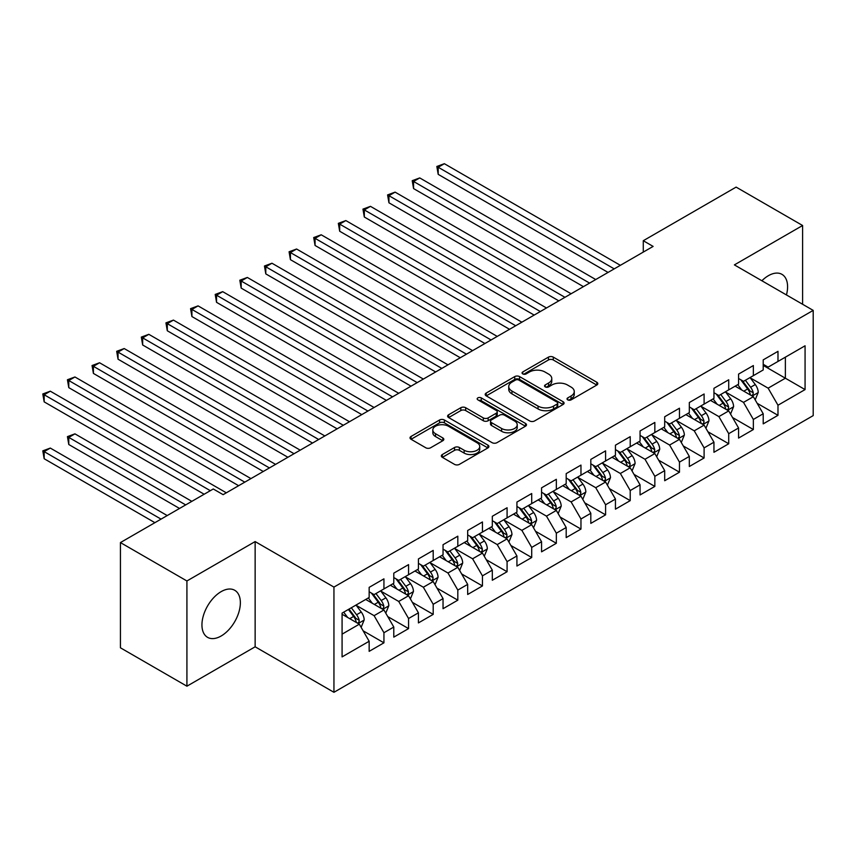 <?xml version="1.0" encoding="UTF-8"?>
<svg xmlns="http://www.w3.org/2000/svg" width="856" height="856" viewBox="0 0 856 856"><rect width="100%" height="100%" fill="white"/><g stroke="black" fill="none" stroke-linecap="round" stroke-linejoin="round"><path stroke-width="1.28" d="M567.731 399.87A2.397 1.38 0 0 0 571.113 399.87L596.803 385.04A3.424 1.969 0 0 0 597.798 383.638A3.424 1.969 0 0 0 596.803 382.247L553.286 357.123A3.424 1.969 0 0 0 548.45 357.123L522.77 371.953A2.397 1.38 0 0 0 522.064 372.927A2.397 1.38 0 0 0 522.77 373.911A2.397 1.38 0 0 0 526.151 373.911L529.479 371.986A10.935 6.313 0 0 1 544.951 371.986L548.578 374.083A10.935 6.313 0 0 1 551.778 378.545A10.935 6.313 0 0 1 548.578 383.017L545.251 384.933A2.397 1.38 0 0 0 544.555 385.906A2.397 1.38 0 0 0 545.251 386.891A2.397 1.38 0 0 0 548.632 386.891L551.96 384.965A10.935 6.313 0 0 1 567.432 384.965L571.059 387.062A10.935 6.313 0 0 1 574.258 391.524A10.935 6.313 0 0 1 571.059 395.996L567.731 397.912A2.397 1.38 0 0 0 567.036 398.885A2.397 1.38 0 0 0 567.731 399.87L567.731 397.912M221.148 635.997A27.167 15.686 120 0 0 238.899 612.061A27.167 15.686 120 0 0 234.737 590.287A27.167 15.686 120 0 0 221.148 591.635A27.167 15.686 120 0 0 203.407 615.571A27.167 15.686 120 0 0 207.569 637.346A27.167 15.686 120 0 0 221.148 635.997M786.45 294.945A27.167 15.686 120 0 0 781.956 274.348A27.167 15.686 120 0 0 768.378 275.696A27.167 15.686 120 0 0 761.872 280.757M442.327 454.536A3.424 1.969 0 0 0 441.332 455.938A3.424 1.969 0 0 0 442.327 457.329L454.536 464.38A3.424 1.969 0 0 0 459.372 464.38L487.899 447.913A3.424 1.969 0 0 0 488.904 446.511A3.424 1.969 0 0 0 487.899 445.12L444.382 419.996A3.424 1.969 0 0 0 439.556 419.996L411.03 436.464A3.424 1.969 0 0 0 410.024 437.865A3.424 1.969 0 0 0 411.03 439.256L425.774 447.774A3.424 1.969 0 0 0 430.611 447.774L442.82 440.722A3.424 1.969 0 0 0 443.815 439.331A3.424 1.969 0 0 0 442.82 437.93L435.501 433.714A9.149 5.275 0 0 1 432.826 429.98A9.149 5.275 0 0 1 438.465 425.1A9.149 5.275 0 0 1 448.437 426.245L477.081 442.787A9.149 5.275 0 0 1 479.756 446.511A9.149 5.275 0 0 1 474.117 451.39A9.149 5.275 0 0 1 464.145 450.245L459.372 447.495A3.424 1.969 0 0 0 454.536 447.495L442.327 454.536L442.327 457.329M186.918 580.967L186.918 686.191L255.142 646.804L255.142 541.581L186.918 580.967L120.428 542.576L213.272 488.979L223.127 494.661L653.117 246.41L643.273 240.718L643.273 252.092M255.142 541.581L333.947 587.088L813.2 310.386L813.2 415.609L333.947 692.301L333.947 587.088M802.607 304.276L802.607 225.503L734.395 264.889L813.2 310.386M802.607 225.503L736.117 187.111L643.273 240.718M529.714 420.97A3.424 1.969 0 0 0 534.551 420.97L563.077 404.503A3.424 1.969 0 0 0 564.083 403.112A3.424 1.969 0 0 0 563.077 401.71L519.571 376.597A3.424 1.969 0 0 0 514.734 376.597L486.208 393.065A3.424 1.969 0 0 0 485.202 394.455A3.424 1.969 0 0 0 486.208 395.857L529.714 420.97M478.825 400.383A2.397 1.38 0 0 1 481.254 400.726L481.254 397.88L525.488 423.42A3.424 1.969 0 0 1 526.494 424.811A3.424 1.969 0 0 1 525.488 426.213L496.962 442.68A3.424 1.969 0 0 1 492.125 442.68L448.619 417.557L448.619 414.764A3.424 1.969 0 0 0 447.613 416.155A3.424 1.969 0 0 0 448.619 417.557M448.619 414.764L460.828 407.713A3.424 1.969 0 0 1 465.664 407.713L483.308 417.91A3.424 1.969 0 0 0 488.145 417.91L496.234 413.234A3.424 1.969 0 0 0 497.24 411.832A3.424 1.969 0 0 0 496.234 410.441L477.862 399.827A2.397 1.38 0 0 1 477.167 398.853A2.397 1.38 0 0 1 478.643 397.58A2.397 1.38 0 0 1 481.254 397.88M763.21 365.416L785.369 378.213L785.369 357.166L805.068 345.792L777.986 361.435L777.986 351.335L763.21 359.873L763.21 369.963L753.355 375.656L753.355 365.555L738.578 374.093L738.578 384.184L728.723 389.876L728.723 379.775L713.947 388.303L713.947 398.404L704.103 404.096L704.103 393.995L689.326 402.523L689.326 412.624L679.471 418.306L679.471 408.216L664.695 416.744L664.695 426.844L654.84 432.526L654.84 422.436L640.063 430.964L640.063 441.054L630.219 446.746L630.219 436.656L615.443 445.184L615.443 455.274L605.588 460.967L605.588 450.866L590.811 459.405L590.811 469.495L580.967 475.187L580.967 465.086L566.191 473.625L566.191 483.715L556.336 489.407L556.336 479.307L541.559 487.834L541.559 497.935L531.704 503.617L531.704 493.527L516.928 502.055L516.928 512.155L507.084 517.837L507.084 507.747L492.307 516.275L492.307 526.376L482.452 532.058L482.452 521.967L467.676 530.495L467.676 540.585L457.821 546.278L457.821 536.177L443.044 544.716L443.044 554.806L433.2 560.498L433.2 550.397L418.424 558.936L418.424 569.026L408.569 574.718L408.569 564.618L393.792 573.145L393.792 583.246L383.937 588.928L383.937 578.838L369.161 587.366L369.161 597.467L342.079 613.099L342.079 656.894L369.161 641.262L359.317 624.195L342.079 614.244M805.068 345.792L805.068 389.587L777.986 405.23L768.132 388.164L750.273 377.86M757.175 403.315L777.986 415.32L777.986 405.23M777.986 415.32L763.21 423.859L763.21 413.758L753.355 419.451L743.5 402.384L725.653 392.08M732.543 417.525L753.355 429.541L753.355 419.451M753.355 429.541L738.578 438.079L738.578 427.979L728.723 433.671L718.88 416.605L701.021 406.3M707.912 431.745L728.723 443.761L728.723 433.671M728.723 443.761L713.947 452.289L713.947 442.199L704.103 447.881L694.248 430.825L676.39 420.51M683.291 445.965L704.103 457.981L704.103 447.881M704.103 457.981L689.326 466.509L689.326 456.419L679.471 462.101L669.617 445.045L651.769 434.73M658.66 460.186L679.471 472.202L679.471 462.101M679.471 472.202L664.695 480.73L664.695 470.64L654.84 476.321L644.996 459.255L627.138 448.951M634.039 474.406L654.84 486.422L654.84 476.321M654.84 486.422L640.063 494.95L640.063 484.849L630.219 490.542L620.365 473.475L602.506 463.171M609.408 488.626L630.219 500.632L630.219 490.542M630.219 500.632L615.443 509.17L615.443 499.069L605.588 504.762L595.733 487.695L577.886 477.391M584.776 502.836L605.588 514.852L605.588 504.762M605.588 514.852L590.811 523.39L590.811 513.29L580.967 518.982L571.113 501.916L553.254 491.612M560.156 517.056L580.967 529.072L580.967 518.982M580.967 529.072L566.191 537.6L566.191 527.51L556.336 533.192L546.481 516.136L528.623 505.821M535.524 531.276L556.336 543.293L556.336 533.192M556.336 543.293L541.559 551.82L541.559 541.73L531.704 547.412L521.86 530.356L504.002 520.041M510.893 545.497L531.704 557.513L531.704 547.412M531.704 557.513L516.928 566.041L516.928 555.951L507.084 561.632L497.229 544.577L479.371 534.262M486.272 559.717L507.084 571.733L507.084 561.632M507.084 571.733L492.307 580.261L492.307 570.16L482.452 575.853L472.598 558.786L454.75 548.482M461.641 573.937L482.452 585.943L482.452 575.853M482.452 585.943L467.676 594.481L467.676 584.38L457.821 590.073L447.977 573.006L430.119 562.702M437.009 588.147L457.821 600.163L457.821 590.073M457.821 600.163L443.044 608.702L443.044 598.601L433.2 604.293L423.346 587.227L405.487 576.923M412.389 602.367L433.2 614.383L433.2 604.293M433.2 614.383L418.424 622.911L418.424 612.821L408.569 618.503L398.714 601.447L380.867 591.132M387.757 616.588L408.569 628.604L408.569 618.503M408.569 628.604L393.792 637.132L393.792 627.041L383.937 632.723L374.093 615.667L356.235 605.353M363.126 630.808L383.937 642.824L383.937 632.723M383.937 642.824L369.161 651.352L369.161 641.262M369.161 591.774L374.093 594.62L383.937 588.928M342.079 634.146L359.317 624.195M393.792 577.554L398.714 580.4L408.569 574.718M374.093 615.667L383.937 609.975L365.715 599.457M393.792 627.041L383.937 609.975M418.424 563.344L423.346 566.18L433.2 560.498M398.714 601.447L408.569 595.755L390.347 585.237M418.424 612.821L408.569 595.755M443.044 549.124L447.977 551.96L457.821 546.278M423.346 587.227L433.2 581.534L414.967 571.016M443.044 598.601L433.2 581.534M467.676 534.904L472.598 537.75L482.452 532.058M447.977 573.006L457.821 567.325L439.599 556.796M467.676 584.38L457.821 567.325M492.307 520.683L497.229 523.53L507.084 517.837M472.598 558.786L482.452 553.104L464.23 542.576M492.307 570.16L482.452 553.104M516.928 506.463L521.86 509.309L531.704 503.617M497.229 544.577L507.084 538.884L488.851 528.366M516.928 555.951L507.084 538.884M541.559 492.243L546.481 495.089L556.336 489.407M521.86 530.356L531.704 524.664L513.482 514.146M541.559 541.73L531.704 524.664M566.191 478.033L571.113 480.869L580.967 475.187M546.481 516.136L556.336 510.444L538.114 499.925M566.191 527.51L556.336 510.444M590.811 463.813L595.733 466.648L605.588 460.967M571.113 501.916L580.967 496.223L562.734 485.705M590.811 513.29L580.967 496.223M615.443 449.593L620.365 452.439L630.219 446.746M595.733 487.695L605.588 482.014L587.366 471.485M615.443 499.069L605.588 482.014M640.063 435.372L644.996 438.219L654.84 432.526M620.365 473.475L630.219 467.793L611.997 457.265M640.063 484.849L630.219 467.793M664.695 421.152L669.617 423.998L679.471 418.306M644.996 459.255L654.84 453.573L636.618 443.055M664.695 470.64L654.84 453.573M689.326 406.932L694.248 409.778L704.103 404.096M669.617 445.045L679.471 439.353L661.249 428.835M689.326 456.419L679.471 439.353M713.947 392.711L718.88 395.558L728.723 389.876M694.248 430.825L704.103 425.132L685.87 414.614M713.947 442.199L704.103 425.132M738.578 378.502L743.5 381.337L753.355 375.656M718.88 416.605L728.723 410.912L710.501 400.394M738.578 427.979L728.723 410.912M763.21 364.281L768.132 367.128L777.986 361.435M743.5 402.384L753.355 396.703L735.133 386.174M763.21 413.758L753.355 396.703M120.428 542.576L120.428 647.799L186.918 686.191M255.142 646.804L333.947 692.301M768.132 388.164L785.369 378.213L805.068 389.587M568.684 400.201L571.059 398.832A10.935 6.313 0 0 0 574.258 394.37L574.258 391.524M551.778 378.545L551.778 381.391A10.935 6.313 0 0 1 548.578 385.853L546.203 387.222M596.76 385.061L553.286 359.969A3.424 1.969 0 0 0 548.45 359.969L523.722 374.243M563.034 404.535L519.571 379.433A3.424 1.969 0 0 0 514.734 379.433L486.251 395.879M557.031 404.086A2.397 1.38 0 0 0 557.738 403.112A2.397 1.38 0 0 0 557.031 402.138L518.843 380.085A2.397 1.38 0 0 0 515.462 380.085L511.952 382.108A10.935 6.313 0 0 0 508.742 386.57A10.935 6.313 0 0 0 511.952 391.042L538.06 406.108A10.935 6.313 0 0 0 553.532 406.108L557.031 404.086L557.031 406.932A2.397 1.38 0 0 0 557.738 405.958L557.738 403.112M508.742 386.57L508.742 389.416A10.935 6.313 0 0 0 511.952 393.878L511.952 391.042M557.031 406.932L553.532 408.954A10.935 6.313 0 0 1 538.06 408.954L511.952 393.878M448.662 417.578L460.828 410.559L460.828 407.713M497.24 411.832L497.24 414.679A3.424 1.969 0 0 1 496.234 416.07L488.145 420.745A3.424 1.969 0 0 1 483.308 420.745L465.664 410.559A3.424 1.969 0 0 0 460.828 410.559M481.254 400.726L525.445 426.235M501.616 428.482A9.149 5.275 0 0 0 511.588 429.626A9.149 5.275 0 0 0 517.227 424.747A9.149 5.275 0 0 0 514.552 421.013L504.462 415.181A3.424 1.969 0 0 0 499.626 415.181L491.526 419.857A3.424 1.969 0 0 0 490.52 421.259A3.424 1.969 0 0 0 491.526 422.65L501.616 428.482L501.616 431.317A9.149 5.275 0 0 0 511.588 432.462A9.149 5.275 0 0 0 517.227 427.583L517.227 424.747M490.52 421.259L490.52 424.095A3.424 1.969 0 0 0 491.526 425.496L491.526 422.65M501.616 431.317L491.526 425.496M479.756 446.511L479.756 449.357A9.149 5.275 0 0 1 474.117 454.236A9.149 5.275 0 0 1 464.145 453.091L459.372 450.342A3.424 1.969 0 0 0 454.536 450.342L442.381 457.361M432.826 429.98L432.826 432.826A9.149 5.275 0 0 0 435.501 436.549L435.501 433.714M442.766 440.754L435.501 436.549M487.856 447.934L444.382 422.843A3.424 1.969 0 0 0 439.556 422.843L411.073 439.289M755.174 399.859L758.234 392.401A9.234 5.329 -120 0 0 755.281 384.547L750.049 377.56M741.713 389.983L737.744 384.665M735.882 386.612L735.432 386.002M438.197 231.238L558.797 300.863L388.945 202.797L388.945 195.692L395.098 192.129L571.113 293.758M751.611 395.697L753.045 394.402L753.248 392.797A9.234 5.329 -120 0 0 750.605 387.244L745.373 380.257M742.387 380.695L748.85 389.32A4.697 2.718 60 0 1 749.706 390.753L753.248 392.797M740.761 379.764L747.652 388.956A9.234 5.329 60 0 1 750.295 394.498L750.477 395.033M614.212 268.87L438.197 167.252L444.35 163.699L620.365 265.317M608.049 272.422L438.197 174.357L438.197 167.252L436.838 166.471L444.35 163.699M438.197 174.357L436.838 166.471M730.553 414.069L733.603 406.621A9.234 5.329 -120 0 0 730.66 398.768L725.428 391.781M717.093 404.192L713.112 398.885M711.25 400.822L710.801 400.223M413.566 245.458L534.165 315.083L364.314 217.017L364.314 209.913L370.466 206.35L546.481 307.978M726.99 409.917L728.413 408.622L728.617 407.017A9.234 5.329 -120 0 0 725.974 401.464L720.741 394.477M717.756 394.916L724.219 403.54A4.697 2.718 60 0 1 725.075 404.974L728.617 407.017M716.14 393.974L723.02 403.165A9.234 5.329 60 0 1 725.663 408.719L725.856 409.254M705.922 428.289L708.971 420.842A9.234 5.329 -120 0 0 706.029 412.977L700.797 406.001M692.461 418.413L688.481 413.106M686.63 415.042L686.17 414.443M388.945 259.678L509.545 329.303L339.682 231.238L339.682 224.122L345.845 220.57L521.86 322.188M702.359 424.127L703.793 422.843L703.996 421.238A9.234 5.329 -120 0 0 701.353 415.684L696.121 408.697M693.135 409.136L699.598 417.76A4.697 2.718 60 0 1 700.443 419.183L703.996 421.238M691.509 408.194L698.4 417.386A9.234 5.329 60 0 1 701.032 422.939L701.225 423.474M589.581 283.09L413.566 181.472L419.729 177.92L595.733 279.538M583.428 286.642L413.566 188.577L413.566 181.472L412.218 180.691L419.729 177.92M413.566 188.577L412.218 180.691M564.949 297.31L387.586 194.911L395.098 192.129M388.945 202.797L387.586 194.911M681.29 442.509L684.351 435.062A9.234 5.329 -120 0 0 681.397 427.198L676.165 420.221M667.83 432.633L663.86 427.326M661.998 429.263L661.549 428.663M364.314 273.888L484.913 343.524L315.062 245.458L315.062 238.343L321.214 234.79L497.229 336.408M677.738 438.347L679.161 437.063L679.364 435.458A9.234 5.329 -120 0 0 676.722 429.905L671.489 422.918M668.504 423.356L674.967 431.98A4.697 2.718 60 0 1 675.823 433.404L679.364 435.458M666.878 422.415L673.768 431.606A9.234 5.329 60 0 1 676.411 437.159L676.593 437.694M656.67 456.73L659.719 449.282A9.234 5.329 -120 0 0 656.777 441.418L651.544 434.431M643.209 446.853L639.229 441.546M637.367 443.483L636.918 442.884M339.682 288.108L460.282 357.744L290.43 259.668L290.43 252.563L296.583 249.01L472.598 350.628M653.107 452.567L654.54 451.283L654.733 449.668A9.234 5.329 -120 0 0 652.09 444.125L646.869 437.138M643.873 437.577L650.335 446.201A4.697 2.718 60 0 1 651.191 447.624L654.733 449.668M642.257 436.635L649.137 445.826A9.234 5.329 60 0 1 651.78 451.38L651.972 451.915M540.329 311.531L362.955 209.121L370.466 206.35M364.314 217.017L362.955 209.121M515.697 325.751L338.334 223.341L345.845 220.57M339.682 231.238L338.334 223.341M632.038 470.95L635.088 463.492A9.234 5.329 -120 0 0 632.145 455.638L626.913 448.651M618.578 461.074L614.597 455.767M612.746 457.703L612.286 457.093M315.062 302.329L435.661 371.953L265.799 273.888L265.799 266.783L271.962 263.231L447.977 364.849M628.475 466.788L629.909 465.504L630.112 463.888A9.234 5.329 -120 0 0 627.469 458.335L622.237 451.358M619.252 451.786L625.715 460.421A4.697 2.718 60 0 1 626.571 461.844L630.112 463.888M617.625 450.855L624.516 460.047A9.234 5.329 60 0 1 627.159 465.6L627.341 466.135M491.066 339.96L313.703 237.561L321.214 234.79M315.062 245.458L313.703 237.561M607.407 485.17L610.467 477.712A9.234 5.329 -120 0 0 607.525 469.858L602.292 462.871M593.946 475.294L589.977 469.976M588.115 471.924L587.665 471.314M290.43 316.549L411.03 386.174L241.178 288.108L241.178 281.003L247.331 277.451L423.346 379.069M603.855 481.008L605.278 479.724L605.481 478.108A9.234 5.329 -120 0 0 602.838 472.555L597.606 465.578M594.62 466.006L601.083 474.631A4.697 2.718 60 0 1 601.939 476.064L605.481 478.108M592.994 465.075L599.885 474.267A9.234 5.329 60 0 1 602.528 479.809L602.71 480.344M466.445 354.181L289.071 251.782L296.583 249.01M290.43 259.668L289.071 251.782M582.786 499.38L585.836 491.933A9.234 5.329 -120 0 0 582.893 484.079L577.661 477.092M569.326 489.504L565.345 484.196M563.483 486.144L563.034 485.534M265.799 330.769L386.398 400.394L216.547 302.329L216.547 295.224L222.71 291.661L398.714 393.289M579.223 495.228L580.657 493.933L580.85 492.328A9.234 5.329 -120 0 0 578.217 486.775L572.985 479.788M570 480.227L576.452 488.851A4.697 2.718 60 0 1 577.308 490.285L580.85 492.328M568.373 479.285L575.253 488.487A9.234 5.329 60 0 1 577.896 494.03L578.089 494.565M558.155 513.6L561.204 506.153A9.234 5.329 -120 0 0 558.262 498.288L553.03 491.312M544.694 503.724L540.714 498.417M538.863 500.353L538.403 499.754M241.178 344.989L361.778 414.614L191.915 316.549L191.915 309.433L198.078 305.881L374.093 407.499M554.592 509.438L556.025 508.154L556.229 506.549A9.234 5.329 -120 0 0 553.586 500.995L548.354 494.008M545.368 494.447L551.831 503.071A4.697 2.718 60 0 1 552.687 504.494L556.229 506.549M543.742 493.505L550.633 502.697A9.234 5.329 60 0 1 553.276 508.25L553.457 508.785M533.534 527.82L536.584 520.373A9.234 5.329 -120 0 0 533.641 512.509L528.409 505.532M520.063 517.944L516.093 512.637M514.231 514.574L513.782 513.975M216.547 359.199L337.146 428.835L167.294 330.769L167.294 323.654L173.447 320.101L349.462 421.719M529.971 523.658L531.394 522.374L531.597 520.769A9.234 5.329 -120 0 0 528.955 515.216L523.722 508.229M520.737 508.667L527.2 517.292A4.697 2.718 60 0 1 528.056 518.715L531.597 520.769M519.121 507.726L526.001 516.917A9.234 5.329 60 0 1 528.644 522.47L528.826 523.005M508.903 542.041L511.952 534.593A9.234 5.329 -120 0 0 509.01 526.729L503.777 519.742M495.442 532.165L491.462 526.857M489.6 528.794L489.151 528.195M191.915 373.419L312.515 443.055M505.34 537.878L506.773 536.594L506.977 534.979A9.234 5.329 -120 0 0 504.334 529.436L499.102 522.449M496.116 522.888L502.568 531.512A4.697 2.718 60 0 1 503.424 532.935L506.977 534.979M494.49 521.946L501.37 531.137A9.234 5.329 60 0 1 504.013 536.691L504.205 537.226M484.271 556.261L487.332 548.803A9.234 5.329 -120 0 0 484.378 540.949L479.146 533.962M470.811 546.385L466.841 541.078M464.979 543.014L464.519 542.404M167.294 387.64L287.894 457.265L118.042 359.199L118.042 352.094L124.195 348.542L300.21 450.16M480.708 552.099L482.142 550.815L482.345 549.199A9.234 5.329 -120 0 0 479.702 543.646L474.47 536.669M471.485 537.097L477.948 545.732A4.697 2.718 60 0 1 478.804 547.155L482.345 549.199M469.858 536.166L476.749 545.358A9.234 5.329 60 0 1 479.392 550.911L479.574 551.446M459.651 570.481L462.7 563.023A9.234 5.329 -120 0 0 459.758 555.17L454.525 548.182M446.19 560.605L442.21 555.298M440.348 557.235L439.898 556.625M142.663 401.86L263.263 471.485L93.411 373.419L93.411 366.315L99.564 362.762L275.579 464.38M456.088 566.319L457.511 565.035L457.714 563.419A9.234 5.329 -120 0 0 455.071 557.866L449.839 550.89M446.853 551.317L453.316 559.942A4.697 2.718 60 0 1 454.172 561.375L457.714 563.419M445.238 550.387L452.118 559.578A9.234 5.329 60 0 1 454.761 565.131L454.943 565.655M435.019 584.702L438.069 577.244A9.234 5.329 -120 0 0 435.126 569.39L429.894 562.403M421.559 574.815L417.578 569.508M415.716 571.455L415.267 570.845M118.042 416.08L238.642 485.705L68.78 387.64L68.78 380.535L74.943 376.972L250.947 478.6M431.456 580.539L432.89 579.245L433.093 577.64A9.234 5.329 -120 0 0 430.45 572.086L425.218 565.099M422.233 565.538L428.695 574.162A4.697 2.718 60 0 1 429.541 575.596L433.093 577.64M420.606 564.596L427.497 573.798A9.234 5.329 60 0 1 430.129 579.341L430.322 579.876M441.814 368.401L264.451 266.002L271.962 263.231M265.799 273.888L264.451 266.002M417.193 382.621L239.819 280.222L247.331 277.451M241.178 288.108L239.819 280.222M392.562 396.842L215.198 294.432L222.71 291.661M216.547 302.329L215.198 294.432M367.93 411.062L190.567 308.652L198.078 305.881M191.915 316.549L190.567 308.652M343.31 425.272L165.936 322.873L173.447 320.101M167.294 330.769L165.936 322.873M318.678 439.492L142.663 337.874L148.826 334.322L324.831 435.939M312.526 443.055L142.663 344.989L142.663 337.874L141.315 337.093L148.826 334.322M142.663 344.989L141.315 337.093M294.047 453.712L116.684 351.313L124.195 348.542M118.042 359.199L116.684 351.313M410.388 598.911L413.448 591.464A9.234 5.329 -120 0 0 410.495 583.599L405.263 576.623M396.927 589.035L392.958 583.728M391.096 585.665L390.646 585.065M93.411 430.3L204.156 494.233L44.159 401.86L44.159 394.744L50.311 391.192L226.326 492.81M406.825 594.749L408.259 593.465L408.462 591.86A9.234 5.329 -120 0 0 405.819 586.307L400.587 579.319M397.601 579.758L404.064 588.382A4.697 2.718 60 0 1 404.92 589.816L408.462 591.86M395.975 578.817L402.866 588.008A9.234 5.329 60 0 1 405.509 593.561L405.69 594.096M269.426 467.932L92.052 365.533L99.564 362.762M93.411 373.419L92.052 365.533M385.767 613.131L388.817 605.684A9.234 5.329 -120 0 0 385.874 597.82L380.642 590.843M372.307 603.255L368.326 597.948M366.464 599.885L366.015 599.286M191.84 501.349L74.943 433.853L68.78 437.405L68.78 444.51L179.535 508.453M382.204 608.969L383.627 607.685L383.83 606.08A9.234 5.329 -120 0 0 381.188 600.527L375.955 593.54M372.97 593.978L379.433 602.603A4.697 2.718 60 0 1 380.289 604.026L383.83 606.08M371.354 593.037L378.234 602.228A9.234 5.329 60 0 1 380.877 607.781L381.07 608.316M68.78 444.51L67.431 436.624L185.688 504.901M67.431 436.624L74.943 433.853M244.795 482.153L67.431 379.754L74.943 376.972M68.78 387.64L67.431 379.754M361.136 627.352L364.185 619.905A9.234 5.329 -120 0 0 361.243 612.04L356.01 605.053M347.675 617.476L343.695 612.168M167.22 515.569L50.311 448.073L44.159 451.626L44.159 458.73L154.904 522.674M357.573 623.189L359.006 621.905L359.21 620.29A9.234 5.329 -120 0 0 356.567 614.747L351.335 607.76M349.023 609.098L354.812 616.823A4.697 2.718 60 0 1 355.657 618.246L359.21 620.29M348.381 609.461L353.614 616.448A9.234 5.329 60 0 1 356.246 622.002L356.438 622.537M44.159 458.73L42.8 450.845L161.056 519.121M42.8 450.845L50.311 448.073M210.319 490.681L42.8 393.963L50.311 391.192M44.159 401.86L42.8 393.963M571.059 398.832L571.059 395.996M545.251 386.891L545.251 384.933M548.578 385.853L548.578 383.017M522.77 373.911L522.77 371.953M548.45 359.969L548.45 357.123M553.286 359.969L553.286 357.123M596.803 385.04L596.803 382.247M486.208 395.857L486.208 393.065M514.734 379.433L514.734 376.597M519.571 379.433L519.571 376.597M563.077 404.503L563.077 401.71M538.06 408.954L538.06 406.108M553.532 408.954L553.532 406.108M465.664 410.559L465.664 407.713M483.308 420.745L483.308 417.91M488.145 420.745L488.145 417.91M496.234 416.07L496.234 413.234M525.488 426.213L525.488 423.42M454.536 450.342L454.536 447.495M459.372 450.342L459.372 447.495M464.145 453.091L464.145 450.245M442.82 440.722L442.82 437.93M411.03 439.256L411.03 436.464M439.556 422.843L439.556 419.996M444.382 422.843L444.382 419.996M487.899 447.913L487.899 445.12M752.199 396.028L758.17 392.583M750.605 387.244L755.281 384.547M743.789 391.181L747.652 388.956M727.568 410.249L733.538 406.803M725.974 401.464L730.66 398.768M719.168 405.402L723.02 403.165M702.947 424.469L708.918 421.024M701.353 415.684L706.029 412.977M694.537 419.611L698.4 417.386M678.316 438.689L684.286 435.233M676.722 429.905L681.397 427.198M669.916 433.832L673.768 431.606M653.684 452.899L659.655 449.454M652.09 444.125L656.777 441.418M645.285 448.052L649.137 445.826M629.064 467.119L635.034 463.674M627.469 458.335L632.145 455.638M620.654 462.272L624.516 460.047M604.432 481.34L610.403 477.894M602.838 472.555L607.525 469.858M596.033 476.492L599.885 474.267M579.801 495.56L585.772 492.114M578.217 486.775L582.893 484.079M571.401 490.713L575.253 488.487M555.18 509.78L561.151 506.335M553.586 500.995L558.262 498.288M546.77 504.922L550.633 502.697M530.549 524L536.519 520.544M528.955 515.216L533.641 512.509M522.149 519.143L526.001 516.917M505.917 538.221L511.899 534.765M504.334 529.436L509.01 526.729M497.518 533.363L501.37 531.137M481.297 552.43L487.267 548.985M479.702 543.646L484.378 540.949M472.887 547.583L476.749 545.358M456.665 566.651L462.636 563.205M455.071 557.866L459.758 555.17M448.266 561.803L452.118 559.578M432.034 580.871L438.015 577.426M430.45 572.086L435.126 569.39M423.634 576.024L427.497 573.798M407.413 595.091L413.384 591.646M405.819 586.307L410.495 583.599M399.003 590.233L402.866 588.008M382.782 609.312L388.752 605.855M381.188 600.527L385.874 597.82M374.382 604.454L378.234 602.228M358.161 623.532L364.132 620.076M356.567 614.747L361.243 612.04M349.751 618.674L353.614 616.448"/></g></svg>
